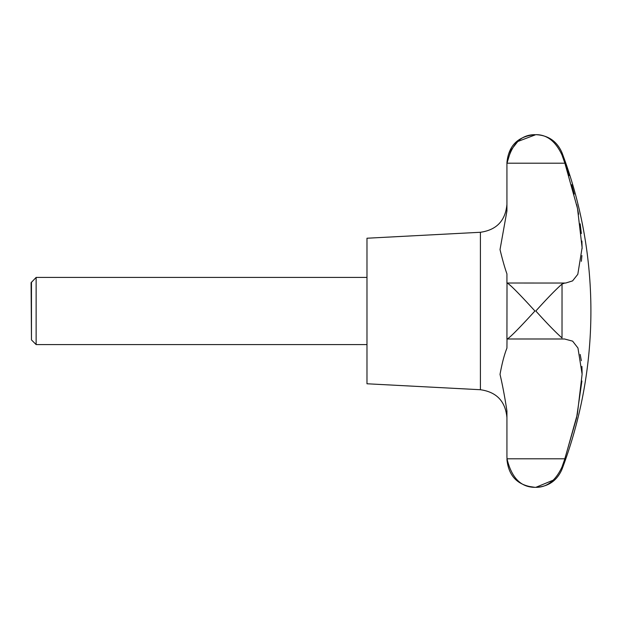 <?xml version="1.0" encoding="UTF-8"?>
<svg xmlns="http://www.w3.org/2000/svg" width="622" height="622" viewBox="0 0 622 622"><rect width="100%" height="100%" fill="white"/><g stroke="black" fill="none" stroke-linecap="round" stroke-linejoin="round"><path stroke-width="0.93" d="M507.505 283.181L507.995 283.5M508.244 283.679L511.198 286.19M31.465 282.085L31.465 339.915L31.1 282.715L36.138 277.412L36.138 344.588L366.98 344.588M564.496 338.982L572.629 341.144L577.955 348.009L582.114 374.18L577.348 414.291L564.877 458.803L562.016 466.928C555.679 480.643 546.956 487.446 535.83 487.337L553.401 480.091M564.496 459.891L576.578 417.93L581.912 380.998M582.122 373.394L581.912 366.428M581.345 360.69L580.171 354.447M480.402 389.722L480.402 232.278L366.98 238.226L366.98 383.774L480.402 389.722C496.628 392.031 505.468 401.346 506.93 417.673M506.93 410.994L506.93 456.688L506.93 410.994C504.815 397.116 502.514 384.909 500.026 374.382C502.055 363.225 504.356 354.47 506.93 348.133L506.93 348.18M506.93 348.133L507.008 338.982C509.053 338.85 523.374 323.728 534.92 311C523.374 298.272 509.053 283.15 507.008 283.018L506.93 339.052M506.93 283.041L506.93 273.867C504.815 267.981 502.514 259.887 500.026 249.585L506.93 211.006L506.93 162.653C508.586 145.649 517.916 136.319 534.92 134.663C520.863 134.717 511.564 144.234 507.008 163.197L510.919 150.197L517.815 141.482L535.83 134.663C546.956 134.554 555.679 141.357 562.016 155.072L564.877 163.197L577.496 208.401L582.114 247.665L577.807 274.302L572.574 280.895L565.67 283.041L507.008 283.018M564.877 283.018L562.016 284.052C555.679 289.65 546.956 298.63 535.83 311C546.956 323.37 555.679 332.35 562.016 337.948L562.031 284.036M563.073 283.383L564.255 283.041M569.013 175.653L564.815 163.011M563.05 158.004L562.016 155.072L562.016 152.763C557.032 141.311 548.301 135.277 535.83 134.663M527.697 486.21L534.92 487.337C520.863 487.283 511.564 477.766 507.008 458.803L506.93 456.688M506.93 162.653L507.008 163.221M581.345 261.31L581.912 255.572M582.122 248.606L581.912 241.002M581.345 233.545L580.178 223.803M578.623 214.263L576.703 204.638M574.23 194.126L571.711 184.718M562.016 466.928L562.016 469.237A447.84 447.84 0 0 0 562.016 152.763M507.008 458.803L564.877 458.803M507.008 163.197L564.877 163.197M31.465 339.915L36.138 344.588M506.93 459.347C508.594 476.351 517.924 485.681 534.92 487.337L535.83 487.337C548.301 486.723 557.032 480.689 562.016 469.237M507.054 338.99L564.69 338.99M480.402 232.278C496.628 229.969 505.468 220.655 506.93 204.327M36.138 277.412L366.98 277.412"/></g></svg>
